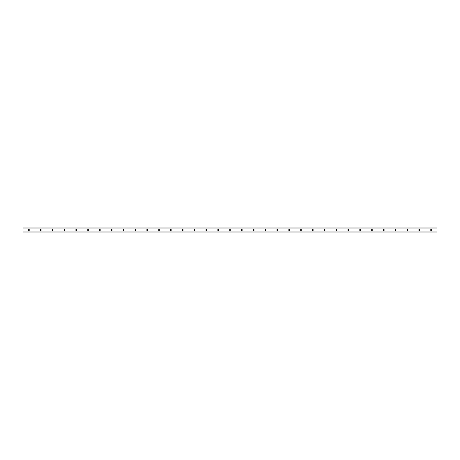 <?xml version="1.0" encoding="UTF-8"?>
<svg xmlns="http://www.w3.org/2000/svg" width="460" height="460" viewBox="0 0 460 460"><rect width="100%" height="100%" fill="white"/><g stroke="black" fill="none" stroke-linecap="round" stroke-linejoin="round"><path stroke-width="0.69" d="M431.56 230A0.471 0.471 0 0 1 430.847 230.408A0.471 0.471 0 0 1 430.847 229.592A0.471 0.471 0 0 1 431.56 230M419.733 230A0.471 0.471 0 0 1 419.02 230.408A0.471 0.471 0 0 1 419.02 229.592A0.471 0.471 0 0 1 419.733 230M407.899 230A0.471 0.471 0 0 1 407.192 230.408A0.471 0.471 0 0 1 407.192 229.592A0.471 0.471 0 0 1 407.899 230M396.072 230A0.471 0.471 0 0 1 395.364 230.408A0.471 0.471 0 0 1 395.364 229.592A0.471 0.471 0 0 1 396.072 230M384.244 230A0.471 0.471 0 0 1 383.536 230.408A0.471 0.471 0 0 1 383.536 229.592A0.471 0.471 0 0 1 384.244 230M372.416 230A0.471 0.471 0 0 1 371.709 230.408A0.471 0.471 0 0 1 371.709 229.592A0.471 0.471 0 0 1 372.416 230M360.588 230A0.471 0.471 0 0 1 359.875 230.408A0.471 0.471 0 0 1 359.875 229.592A0.471 0.471 0 0 1 360.588 230M348.76 230A0.471 0.471 0 0 1 348.047 230.408A0.471 0.471 0 0 1 348.047 229.592A0.471 0.471 0 0 1 348.76 230M336.933 230A0.471 0.471 0 0 1 336.22 230.408A0.471 0.471 0 0 1 336.22 229.592A0.471 0.471 0 0 1 336.933 230M325.099 230A0.471 0.471 0 0 1 324.392 230.408A0.471 0.471 0 0 1 324.392 229.592A0.471 0.471 0 0 1 325.099 230M313.272 230A0.471 0.471 0 0 1 312.564 230.408A0.471 0.471 0 0 1 312.564 229.592A0.471 0.471 0 0 1 313.272 230M301.444 230A0.471 0.471 0 0 1 300.736 230.408A0.471 0.471 0 0 1 300.736 229.592A0.471 0.471 0 0 1 301.444 230M289.616 230A0.471 0.471 0 0 1 288.909 230.408A0.471 0.471 0 0 1 288.909 229.592A0.471 0.471 0 0 1 289.616 230M277.788 230A0.471 0.471 0 0 1 277.075 230.408A0.471 0.471 0 0 1 277.075 229.592A0.471 0.471 0 0 1 277.788 230M265.96 230A0.471 0.471 0 0 1 265.248 230.408A0.471 0.471 0 0 1 265.248 229.592A0.471 0.471 0 0 1 265.96 230M254.133 230A0.471 0.471 0 0 1 253.42 230.408A0.471 0.471 0 0 1 253.42 229.592A0.471 0.471 0 0 1 254.133 230M242.299 230A0.471 0.471 0 0 1 241.592 230.408A0.471 0.471 0 0 1 241.592 229.592A0.471 0.471 0 0 1 242.299 230M230.471 230A0.471 0.471 0 0 1 229.764 230.408A0.471 0.471 0 0 1 229.764 229.592A0.471 0.471 0 0 1 230.471 230M218.644 230A0.471 0.471 0 0 1 217.936 230.408A0.471 0.471 0 0 1 217.936 229.592A0.471 0.471 0 0 1 218.644 230M206.816 230A0.471 0.471 0 0 1 206.109 230.408A0.471 0.471 0 0 1 206.109 229.592A0.471 0.471 0 0 1 206.816 230M194.988 230A0.471 0.471 0 0 1 194.275 230.408A0.471 0.471 0 0 1 194.275 229.592A0.471 0.471 0 0 1 194.988 230M183.16 230A0.471 0.471 0 0 1 182.447 230.408A0.471 0.471 0 0 1 182.447 229.592A0.471 0.471 0 0 1 183.16 230M171.333 230A0.471 0.471 0 0 1 170.62 230.408A0.471 0.471 0 0 1 170.62 229.592A0.471 0.471 0 0 1 171.333 230M159.499 230A0.471 0.471 0 0 1 158.792 230.408A0.471 0.471 0 0 1 158.792 229.592A0.471 0.471 0 0 1 159.499 230M147.671 230A0.471 0.471 0 0 1 146.964 230.408A0.471 0.471 0 0 1 146.964 229.592A0.471 0.471 0 0 1 147.671 230M135.844 230A0.471 0.471 0 0 1 135.136 230.408A0.471 0.471 0 0 1 135.136 229.592A0.471 0.471 0 0 1 135.844 230M124.016 230A0.471 0.471 0 0 1 123.309 230.408A0.471 0.471 0 0 1 123.309 229.592A0.471 0.471 0 0 1 124.016 230M112.188 230A0.471 0.471 0 0 1 111.475 230.408A0.471 0.471 0 0 1 111.475 229.592A0.471 0.471 0 0 1 112.188 230M100.36 230A0.471 0.471 0 0 1 99.647 230.408A0.471 0.471 0 0 1 99.647 229.592A0.471 0.471 0 0 1 100.36 230M88.533 230A0.471 0.471 0 0 1 87.82 230.408A0.471 0.471 0 0 1 87.82 229.592A0.471 0.471 0 0 1 88.533 230M76.699 230A0.471 0.471 0 0 1 75.992 230.408A0.471 0.471 0 0 1 75.992 229.592A0.471 0.471 0 0 1 76.699 230M64.871 230A0.471 0.471 0 0 1 64.164 230.408A0.471 0.471 0 0 1 64.164 229.592A0.471 0.471 0 0 1 64.871 230M53.044 230A0.471 0.471 0 0 1 52.336 230.408A0.471 0.471 0 0 1 52.336 229.592A0.471 0.471 0 0 1 53.044 230M41.216 230A0.471 0.471 0 0 1 40.509 230.408A0.471 0.471 0 0 1 40.509 229.592A0.471 0.471 0 0 1 41.216 230M29.388 230A0.471 0.471 0 0 1 28.675 230.408A0.471 0.471 0 0 1 28.675 229.592A0.471 0.471 0 0 1 29.388 230M437 228.039L23 227.93L23 232.07L437 232.07L437 228.039L23 228.039M23 227.93L437 227.93M23 232.07L437 232.07M23 231.961L437 231.961"/></g></svg>
